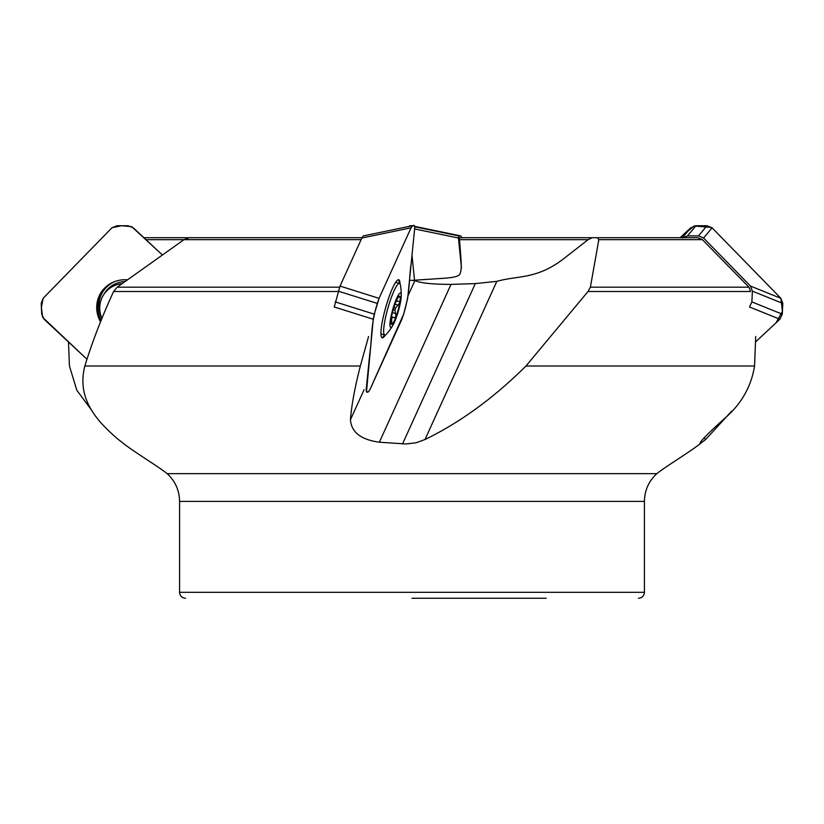 <?xml version="1.0" encoding="UTF-8"?>
<svg xmlns="http://www.w3.org/2000/svg" width="824" height="824" viewBox="0 0 824 824"><rect width="100%" height="100%" fill="white"/><g stroke="black" fill="none" stroke-linecap="round" stroke-linejoin="round"><path stroke-width="1.24" d="M197.688 237.703L361.993 237.703L189.283 237.703L184.01 239.66L117.183 287.185L113.609 291.5C101.991 316.673 92.401 341.507 84.851 366.011C76.344 399.053 97.201 421.435 118.347 439.501L124.105 443.899M597.544 237.703L697.691 237.703L702.419 239.66L748.975 287.185L750.54 291.5L588.017 291.5L590.386 287.185L598.821 239.66L597.544 237.703L592.147 237.703L588.079 239.681L564.1 258.396C536.815 279.666 518.049 275.309 496.821 281.355L475.324 283.59L451.006 284.393C432.095 284.332 420.075 283.054 414.925 280.541L409.487 280.232M412 280.376L444.878 278.203C452.18 277.595 456.486 276.761 457.794 275.69C460.771 275.36 461.821 269.592 460.935 258.396L459.359 237.703L626.312 237.703M143.891 237.703L231.853 237.703M731.743 411.052L705.653 439.501L699.895 443.899L700.493 442.22C701.945 439.717 709.474 432.219 723.081 419.746C740.642 405.192 751.138 387.28 754.557 366.011L525.97 366.011C493.751 397.992 460.101 422.496 425.019 439.501L416.068 442.787L405.902 443.971L379.359 442.22C360.994 439.717 351.364 432.219 350.447 419.746C351.57 405.192 354.866 387.28 360.346 366.011L368.575 336.491M644.419 501.414L644.419 592.312L179.581 592.312L179.581 501.414L644.419 501.414C644.615 490.404 648.745 481.154 656.821 473.656C664.638 467.208 686.433 454.23 700.554 443.528L699.895 443.899M68.495 342.001L69.443 366.011L76.828 390.257L92.257 411.052M754.557 366.011L755.701 336.491M525.97 366.011L588.017 291.5M412 598.276L546.168 598.276M407.911 296.012L414.925 280.541M101.908 318.394A26.821 25.441 31.2 0 1 103.247 295.373A26.821 25.441 31.2 0 1 122.034 283.6M103.247 295.373L104.432 293.437A26.821 25.441 31.2 0 1 124.651 281.54A26.821 25.441 31.2 0 1 124.857 281.53M395.129 303.798A14.667 2.4 -74.1 0 1 398.754 296.547A14.667 2.4 -74.1 0 1 399.331 296.156A14.667 2.4 -74.1 0 1 399.815 302.439A14.667 2.4 -74.1 0 1 396.004 316.694A14.667 2.4 -74.1 0 1 391.802 324.347A14.667 2.4 -74.1 0 1 391.05 323.564A14.667 2.4 -74.1 0 1 391.328 318.064A14.667 2.4 -74.1 0 1 395.129 303.798M400.165 293.066A17.881 2.936 -74.1 0 1 401.226 296.074A17.881 2.936 -74.1 0 1 392.894 325.274A17.881 2.936 -74.1 0 1 391.318 315.056A17.881 2.936 -74.1 0 1 400.165 293.066M392.894 325.274A59.606 59.606 0 0 1 386.569 334.019A26.821 4.398 -74.1 0 1 384.767 335.059A26.821 4.398 -74.1 0 1 387.527 309.391A26.821 4.398 -74.1 0 1 399.012 283.487A26.821 4.398 -74.1 0 1 399.486 283.477A26.821 4.398 -74.1 0 1 400.464 285.31A59.606 59.606 0 0 1 401.226 296.074M391.977 323.544A26.821 4.398 -74.1 0 1 391.678 324.296M393.893 307.476L395.551 307.949L398.064 305.086L394.984 304.211M398.064 305.086L399.815 302.439L399.279 301.244M398.723 301.244L397.137 301.203L396.818 299.74M396.869 299.617L398.085 297.413M398.528 296.805L399.331 296.156L398.435 297.516M395.551 307.949A10.547 1.73 105.9 0 1 394.964 310.133L396.004 316.694L394.336 317.683C392.028 316.807 391.194 318.322 391.833 322.236L391.802 324.347L390.957 322.493M394.964 310.133L393.244 309.639M391.544 316.807L394.552 317.776M100.724 293.056A30.189 28.634 -148.8 0 0 100.621 321.576M86.973 359.254L44.105 319.238L41.715 314.171L41.2 303.407L43.105 298.339L111.91 227.826L116.998 225.725L128.019 225.725L133.303 227.826L162.163 254.76L131.737 226.693L121.643 225.725L112.033 227.702L43.105 298.339L41.396 307.599L42.611 317.322L86.973 359.254M100.518 321.824A30.189 28.634 31.2 0 1 100.662 293.159A30.189 28.634 31.2 0 1 127.215 279.81M357.74 247.138L361.849 238.012L411.042 227.826L412.525 225.725L414.431 225.725L414.74 227.826L407.674 298.339L403.657 314.171L369.873 389.752L368.39 391.853L366.34 391.791M399.3 283.415A30.189 4.944 105.9 0 0 398.363 279.738M381.842 337.634A30.189 4.944 105.9 0 0 384.571 335.007M366.484 391.853L373.241 319.238L374.281 314.171L379.04 298.339L411.042 227.826M357.678 247.2L340.034 286.072L334.235 306.981L373.241 319.238M385.436 334.977A30.189 4.944 -74.1 0 1 382.171 337.819A30.189 4.944 -74.1 0 1 385.704 307.434A30.189 4.944 -74.1 0 1 398.744 279.758A30.189 4.944 -74.1 0 1 400.011 283.899M361.849 238.012L363.281 235.911L412.525 225.725M340.034 286.072L379.04 298.339L410.949 228.042C413.154 224.519 414.421 224.447 414.74 227.826L411.207 263.083C408.477 280.86 410.795 293.921 401.885 319.238L369.976 389.536C367.762 393.058 366.495 393.141 366.175 389.752L369.708 354.495C372.438 336.728 370.12 323.657 379.04 298.339M780.894 298.339L782.419 311.328L776.043 322.833L755.505 342.001L779.895 319.238L749.49 306.981L751.879 301.903L752.394 291.15L782.8 303.407L780.894 298.339L712.08 227.815L703.593 238.012L712.492 247.128A2.235 1.761 110.5 0 1 712.554 247.2L750.489 286.072L780.894 298.339L712.091 227.826L707.002 225.725L695.981 225.725L690.697 227.826L680.109 237.703L694.117 225.961L711.761 227.517M782.8 303.407L782.285 314.171L779.895 319.238M752.394 291.15L750.489 286.072M682.447 237.703L690.697 227.826M703.593 238.012L698.495 235.911L707.002 225.725M682.19 238.012L687.484 235.911L698.495 235.911M412 255.193L414.513 280.232L412 255.193M409.569 225.725L409.219 226.404L411.547 225.735L409.569 225.725L411.032 226.034M461.43 267.676L458.453 238.012L414.627 228.938M462.151 238.012L460.668 235.911L414.781 226.404L460.719 235.911L458.762 235.911L458.453 238.012M339.56 287.185L117.183 287.185M338.159 291.5L113.609 291.5M361.108 239.66L184.01 239.66M748.975 287.185L590.386 287.185M702.419 239.66L598.821 239.66M459.071 239.681L588.079 239.681M146.013 239.681L183.968 239.681M656.821 473.656L167.179 473.656C159.362 467.208 137.567 454.23 123.445 443.528M360.346 366.011L84.851 366.011M704.057 437.874L705.653 439.501M475.324 283.59L402.545 443.899M496.821 281.355L425.019 439.501M451.006 284.393L379.359 442.22M364.095 389.68L350.447 419.746M395.798 313.573L392.451 312.615M391.833 322.236L390.926 321.978M104.813 287.895A29.911 28.377 -148.8 0 0 101.167 320.237M115.03 281.478A29.015 27.522 -148.8 0 0 101.877 318.486M396.231 282.539A29.911 4.903 105.9 0 0 396.169 281.623M380.966 334.884A29.911 4.903 105.9 0 0 381.512 334.132M335.275 301.903L374.281 314.171M338.252 291.15L377.258 303.407M363.332 235.911L412.422 225.745M751.879 301.903L782.285 314.171M687.484 235.911L695.981 225.725M458.762 235.911L414.802 226.806M179.581 592.312C179.931 595.937 181.919 597.925 185.544 598.276M644.419 592.312C644.069 595.937 642.081 597.925 638.456 598.276M179.581 501.414C179.385 490.404 175.255 481.154 167.179 473.656M399.486 283.477L395.633 282.375M384.767 335.059L380.915 333.957M396.262 300.966L397.322 301.265"/></g></svg>
